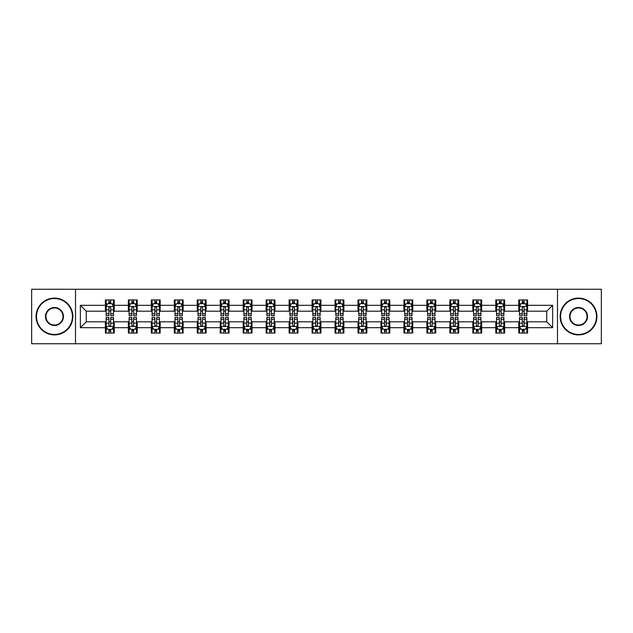 <?xml version="1.0" encoding="UTF-8"?>
<svg xmlns="http://www.w3.org/2000/svg" width="633" height="633" viewBox="0 0 633 633"><rect width="100%" height="100%" fill="white"/><g stroke="black" fill="none" stroke-linecap="round" stroke-linejoin="round"><path stroke-width="0.95" d="M557.483 343.735L601.35 343.735L601.35 289.265L557.483 289.265L557.483 343.735L75.517 343.735L75.517 289.265L31.65 289.265L31.65 343.735L75.517 343.735M557.483 289.265L75.517 289.265M527.598 305.312L527.598 299.939L518.767 299.939L518.767 305.312L504.636 305.312L504.636 299.939L495.797 299.939L495.797 305.312L481.666 305.312L481.666 299.939L472.835 299.939L472.835 305.312L458.703 305.312L458.703 299.939L449.873 299.939L449.873 305.312L435.741 305.312L435.741 299.939L426.903 299.939L426.903 305.312L412.771 305.312L412.771 299.939L403.941 299.939L403.941 305.312L389.809 305.312L389.809 299.939L380.979 299.939L380.979 305.312L366.847 305.312L366.847 299.939L358.017 299.939L358.017 305.312L343.877 305.312L343.877 299.939L335.047 299.939L335.047 305.312L320.915 305.312L320.915 299.939L312.085 299.939L312.085 305.312L297.953 305.312L297.953 299.939L289.123 299.939L289.123 305.312L274.983 305.312L274.983 299.939L266.153 299.939L266.153 305.312L252.021 305.312L252.021 299.939L243.191 299.939L243.191 305.312L229.059 305.312L229.059 299.939L220.229 299.939L220.229 305.312L206.097 305.312L206.097 299.939L197.259 299.939L197.259 305.312L183.127 305.312L183.127 299.939L174.297 299.939L174.297 305.312L160.165 305.312L160.165 299.939L151.334 299.939L151.334 305.312L137.203 305.312L137.203 299.939L128.364 299.939L128.364 305.312L114.233 305.312L114.233 299.939L105.402 299.939L105.402 305.312L80.375 305.312L80.375 327.688L86.262 321.801L105.402 321.801L105.402 333.061L114.233 333.061L114.233 321.801L128.364 321.801L128.364 333.061L137.203 333.061L137.203 321.801L151.334 321.801L151.334 333.061L160.165 333.061L160.165 321.801L174.297 321.801L174.297 333.061L183.127 333.061L183.127 321.801L197.259 321.801L197.259 333.061L206.097 333.061L206.097 321.801L220.229 321.801L220.229 333.061L229.059 333.061L229.059 321.801L243.191 321.801L243.191 333.061L252.021 333.061L252.021 321.801L266.153 321.801L266.153 333.061L274.983 333.061L274.983 321.801L289.123 321.801L289.123 333.061L297.953 333.061L297.953 321.801L312.085 321.801L312.085 333.061L320.915 333.061L320.915 321.801L335.047 321.801L335.047 333.061L343.877 333.061L343.877 321.801L358.017 321.801L358.017 333.061L366.847 333.061L366.847 321.801L380.979 321.801L380.979 333.061L389.809 333.061L389.809 321.801L403.941 321.801L403.941 333.061L412.771 333.061L412.771 321.801L426.903 321.801L426.903 333.061L435.741 333.061L435.741 321.801L449.873 321.801L449.873 333.061L458.703 333.061L458.703 321.801L472.835 321.801L472.835 333.061L481.666 333.061L481.666 321.801L495.797 321.801L495.797 333.061L504.636 333.061L504.636 321.801L518.767 321.801L518.767 333.061L527.598 333.061L527.598 321.801L546.738 321.801L546.738 311.199L527.598 311.199L527.598 305.312L552.625 305.312L552.625 327.688L527.598 327.688M518.767 327.688L504.636 327.688M495.797 327.688L481.666 327.688M472.835 327.688L458.703 327.688M449.873 327.688L435.741 327.688M426.903 327.688L412.771 327.688M403.941 327.688L389.809 327.688M380.979 327.688L366.847 327.688M358.017 327.688L343.877 327.688M335.047 327.688L320.915 327.688M312.085 327.688L297.953 327.688M289.123 327.688L274.983 327.688M266.153 327.688L252.021 327.688M243.191 327.688L229.059 327.688M220.229 327.688L206.097 327.688M197.259 327.688L183.127 327.688M174.297 327.688L160.165 327.688M151.334 327.688L137.203 327.688M128.364 327.688L114.233 327.688M105.402 327.688L80.375 327.688M518.767 305.312L518.767 311.199L504.636 311.199L504.636 305.312M495.797 305.312L495.797 311.199L481.666 311.199L481.666 305.312M472.835 305.312L472.835 311.199L458.703 311.199L458.703 305.312M449.873 305.312L449.873 311.199L435.741 311.199L435.741 305.312M426.903 305.312L426.903 311.199L412.771 311.199L412.771 305.312M403.941 305.312L403.941 311.199L389.809 311.199L389.809 305.312M380.979 305.312L380.979 311.199L366.847 311.199L366.847 305.312M358.017 305.312L358.017 311.199L343.877 311.199L343.877 305.312M335.047 305.312L335.047 311.199L320.915 311.199L320.915 305.312M312.085 305.312L312.085 311.199L297.953 311.199L297.953 305.312M289.123 305.312L289.123 311.199L274.983 311.199L274.983 305.312M266.153 305.312L266.153 311.199L252.021 311.199L252.021 305.312M243.191 305.312L243.191 311.199L229.059 311.199L229.059 305.312M220.229 305.312L220.229 311.199L206.097 311.199L206.097 305.312M197.259 305.312L197.259 311.199L183.127 311.199L183.127 305.312M174.297 305.312L174.297 311.199L160.165 311.199L160.165 305.312M151.334 305.312L151.334 311.199L137.203 311.199L137.203 305.312M128.364 305.312L128.364 311.199L114.233 311.199L114.233 305.312M105.402 305.312L105.402 311.199L86.262 311.199L80.375 305.312M86.262 311.199L86.262 321.801M552.625 327.688L546.738 321.801M546.738 311.199L552.625 305.312M105.402 303.618L106.138 303.618M108.931 303.618L110.704 303.618M113.497 303.618L114.233 303.618M105.402 311.056L106.138 311.056M108.931 311.056L110.704 311.056M113.497 311.056L114.233 311.056M105.402 321.944L106.138 321.944M108.931 321.944L110.704 321.944M113.497 321.944L114.233 321.944M105.402 329.382L106.138 329.382M108.931 329.382L110.704 329.382M113.497 329.382L114.233 329.382M128.364 321.944L129.1 321.944M131.901 321.944L133.666 321.944M136.467 321.944L137.203 321.944M128.364 329.382L129.1 329.382M131.901 329.382L133.666 329.382M136.467 329.382L137.203 329.382M128.364 303.618L129.1 303.618M131.901 303.618L133.666 303.618M136.467 303.618L137.203 303.618M128.364 311.056L129.1 311.056M131.901 311.056L133.666 311.056M136.467 311.056L137.203 311.056M151.334 321.944L152.07 321.944M154.863 321.944L156.628 321.944M159.429 321.944L160.165 321.944M151.334 329.382L152.07 329.382M154.863 329.382L156.628 329.382M159.429 329.382L160.165 329.382M151.334 303.618L152.07 303.618M154.863 303.618L156.628 303.618M159.429 303.618L160.165 303.618M151.334 311.056L152.07 311.056M154.863 311.056L156.628 311.056M159.429 311.056L160.165 311.056M174.297 321.944L175.032 321.944M177.826 321.944L179.598 321.944M182.391 321.944L183.127 321.944M174.297 329.382L175.032 329.382M177.826 329.382L179.598 329.382M182.391 329.382L183.127 329.382M174.297 303.618L175.032 303.618M177.826 303.618L179.598 303.618M182.391 303.618L183.127 303.618M174.297 311.056L175.032 311.056M177.826 311.056L179.598 311.056M182.391 311.056L183.127 311.056M197.259 321.944L197.994 321.944M200.796 321.944L202.56 321.944M205.353 321.944L206.097 321.944M197.259 329.382L197.994 329.382M200.796 329.382L202.56 329.382M205.353 329.382L206.097 329.382M197.259 303.618L197.994 303.618M200.796 303.618L202.56 303.618M205.353 303.618L206.097 303.618M197.259 311.056L197.994 311.056M200.796 311.056L202.56 311.056M205.353 311.056L206.097 311.056M220.229 321.944L220.964 321.944M223.758 321.944L225.522 321.944M228.323 321.944L229.059 321.944M220.229 329.382L220.964 329.382M223.758 329.382L225.522 329.382M228.323 329.382L229.059 329.382M220.229 303.618L220.964 303.618M223.758 303.618L225.522 303.618M228.323 303.618L229.059 303.618M220.229 311.056L220.964 311.056M223.758 311.056L225.522 311.056M228.323 311.056L229.059 311.056M243.191 321.944L243.927 321.944M246.72 321.944L248.492 321.944M251.285 321.944L252.021 321.944M243.191 329.382L243.927 329.382M246.72 329.382L248.492 329.382M251.285 329.382L252.021 329.382M243.191 303.618L243.927 303.618M246.72 303.618L248.492 303.618M251.285 303.618L252.021 303.618M243.191 311.056L243.927 311.056M246.72 311.056L248.492 311.056M251.285 311.056L252.021 311.056M266.153 321.944L266.889 321.944M269.69 321.944L271.454 321.944M274.247 321.944L274.983 321.944M266.153 329.382L266.889 329.382M269.69 329.382L271.454 329.382M274.247 329.382L274.983 329.382M266.153 303.618L266.889 303.618M269.69 303.618L271.454 303.618M274.247 303.618L274.983 303.618M266.153 311.056L266.889 311.056M269.69 311.056L271.454 311.056M274.247 311.056L274.983 311.056M289.123 321.944L289.859 321.944M292.652 321.944L294.416 321.944M297.217 321.944L297.953 321.944M289.123 329.382L289.859 329.382M292.652 329.382L294.416 329.382M297.217 329.382L297.953 329.382M289.123 303.618L289.859 303.618M292.652 303.618L294.416 303.618M297.217 303.618L297.953 303.618M289.123 311.056L289.859 311.056M292.652 311.056L294.416 311.056M297.217 311.056L297.953 311.056M312.085 321.944L312.821 321.944M315.614 321.944L317.386 321.944M320.179 321.944L320.915 321.944M312.085 329.382L312.821 329.382M315.614 329.382L317.386 329.382M320.179 329.382L320.915 329.382M312.085 303.618L312.821 303.618M315.614 303.618L317.386 303.618M320.179 303.618L320.915 303.618M312.085 311.056L312.821 311.056M315.614 311.056L317.386 311.056M320.179 311.056L320.915 311.056M335.047 321.944L335.783 321.944M338.584 321.944L340.348 321.944M343.141 321.944L343.877 321.944M335.047 329.382L335.783 329.382M338.584 329.382L340.348 329.382M343.141 329.382L343.877 329.382M335.047 303.618L335.783 303.618M338.584 303.618L340.348 303.618M343.141 303.618L343.877 303.618M335.047 311.056L335.783 311.056M338.584 311.056L340.348 311.056M343.141 311.056L343.877 311.056M358.017 321.944L358.753 321.944M361.546 321.944L363.31 321.944M366.111 321.944L366.847 321.944M358.017 329.382L358.753 329.382M361.546 329.382L363.31 329.382M366.111 329.382L366.847 329.382M358.017 303.618L358.753 303.618M361.546 303.618L363.31 303.618M366.111 303.618L366.847 303.618M358.017 311.056L358.753 311.056M361.546 311.056L363.31 311.056M366.111 311.056L366.847 311.056M380.979 321.944L381.715 321.944M384.508 321.944L386.28 321.944M389.073 321.944L389.809 321.944M380.979 329.382L381.715 329.382M384.508 329.382L386.28 329.382M389.073 329.382L389.809 329.382M380.979 303.618L381.715 303.618M384.508 303.618L386.28 303.618M389.073 303.618L389.809 303.618M380.979 311.056L381.715 311.056M384.508 311.056L386.28 311.056M389.073 311.056L389.809 311.056M403.941 321.944L404.677 321.944M407.478 321.944L409.242 321.944M412.036 321.944L412.771 321.944M403.941 329.382L404.677 329.382M407.478 329.382L409.242 329.382M412.036 329.382L412.771 329.382M403.941 303.618L404.677 303.618M407.478 303.618L409.242 303.618M412.036 303.618L412.771 303.618M403.941 311.056L404.677 311.056M407.478 311.056L409.242 311.056M412.036 311.056L412.771 311.056M426.903 321.944L427.647 321.944M430.44 321.944L432.204 321.944M435.006 321.944L435.741 321.944M426.903 329.382L427.647 329.382M430.44 329.382L432.204 329.382M435.006 329.382L435.741 329.382M426.903 303.618L427.647 303.618M430.44 303.618L432.204 303.618M435.006 303.618L435.741 303.618M426.903 311.056L427.647 311.056M430.44 311.056L432.204 311.056M435.006 311.056L435.741 311.056M449.873 321.944L450.609 321.944M453.402 321.944L455.174 321.944M457.968 321.944L458.703 321.944M449.873 329.382L450.609 329.382M453.402 329.382L455.174 329.382M457.968 329.382L458.703 329.382M449.873 303.618L450.609 303.618M453.402 303.618L455.174 303.618M457.968 303.618L458.703 303.618M449.873 311.056L450.609 311.056M453.402 311.056L455.174 311.056M457.968 311.056L458.703 311.056M472.835 321.944L473.571 321.944M476.372 321.944L478.137 321.944M480.93 321.944L481.666 321.944M472.835 329.382L473.571 329.382M476.372 329.382L478.137 329.382M480.93 329.382L481.666 329.382M472.835 303.618L473.571 303.618M476.372 303.618L478.137 303.618M480.93 303.618L481.666 303.618M472.835 311.056L473.571 311.056M476.372 311.056L478.137 311.056M480.93 311.056L481.666 311.056M495.797 321.944L496.533 321.944M499.334 321.944L501.099 321.944M503.9 321.944L504.636 321.944M495.797 329.382L496.533 329.382M499.334 329.382L501.099 329.382M503.9 329.382L504.636 329.382M495.797 303.618L496.533 303.618M499.334 303.618L501.099 303.618M503.9 303.618L504.636 303.618M495.797 311.056L496.533 311.056M499.334 311.056L501.099 311.056M503.9 311.056L504.636 311.056M518.767 321.944L519.503 321.944M522.296 321.944L524.069 321.944M526.862 321.944L527.598 321.944M518.767 329.382L519.503 329.382M522.296 329.382L524.069 329.382M526.862 329.382L527.598 329.382M518.767 303.618L519.503 303.618M522.296 303.618L524.069 303.618M526.862 303.618L527.598 303.618M518.767 311.056L519.503 311.056M522.296 311.056L524.069 311.056M526.862 311.056L527.598 311.056M110.704 301.854L108.931 301.854M113.497 313.77L110.704 313.77L110.704 315.614L113.497 315.614L113.497 306.633L112.025 303.69L107.61 303.69L106.138 306.633L106.138 315.614L108.931 315.614L108.931 313.77L106.138 313.77M106.138 306.633L106.138 299.939M113.497 306.633L113.497 299.939M108.931 303.69L108.931 299.939M110.704 299.939L110.704 303.69M110.704 313.77L110.704 307.741C110.11 306.609 109.525 306.609 108.931 307.741L108.931 313.77M108.931 331.146L110.704 331.146M106.138 319.23L108.931 319.23L108.931 317.386L106.138 317.386L106.138 326.367L107.61 329.31L112.025 329.31L113.497 326.367L113.497 317.386L110.704 317.386L110.704 319.23L113.497 319.23M113.497 326.367L113.497 333.061M106.138 326.367L106.138 333.061M110.704 329.31L110.704 333.061M108.931 333.061L108.931 329.31M108.931 319.23L108.931 325.259C109.525 326.391 110.11 326.391 110.704 325.259L110.704 319.23M54.47 298.539A17.961 17.961 0 0 0 36.508 316.5A17.961 17.961 0 0 0 54.47 334.461A17.961 17.961 0 0 0 72.423 316.5A17.961 17.961 0 0 0 54.47 298.539M54.47 334.904A18.404 18.404 0 0 1 36.065 316.5A18.404 18.404 0 0 1 54.47 298.096A18.404 18.404 0 0 1 72.866 316.5A18.404 18.404 0 0 1 54.47 334.904M54.47 307.519A8.981 8.981 0 0 1 63.45 316.5A8.981 8.981 0 0 1 54.47 325.481A8.981 8.981 0 0 1 45.489 316.5A8.981 8.981 0 0 1 54.47 307.519M54.47 325.038A8.538 8.538 0 0 0 63.007 316.5A8.538 8.538 0 0 0 54.47 307.962A8.538 8.538 0 0 0 45.932 316.5A8.538 8.538 0 0 0 54.47 325.038M578.53 298.539A17.961 17.961 0 0 0 560.577 316.5A17.961 17.961 0 0 0 578.53 334.461A17.961 17.961 0 0 0 596.492 316.5A17.961 17.961 0 0 0 578.53 298.539M578.53 334.904A18.404 18.404 0 0 1 560.134 316.5A18.404 18.404 0 0 1 578.53 298.096A18.404 18.404 0 0 1 596.935 316.5A18.404 18.404 0 0 1 578.53 334.904M578.53 307.519A8.981 8.981 0 0 1 587.511 316.5A8.981 8.981 0 0 1 578.53 325.481A8.981 8.981 0 0 1 569.55 316.5A8.981 8.981 0 0 1 578.53 307.519M578.53 325.038A8.538 8.538 0 0 0 587.068 316.5A8.538 8.538 0 0 0 578.53 307.962A8.538 8.538 0 0 0 569.993 316.5A8.538 8.538 0 0 0 578.53 325.038M133.666 301.854L131.901 301.854M136.467 313.77L133.666 313.77L133.666 315.614L136.467 315.614L136.467 306.633L134.987 303.69L130.572 303.69L129.1 306.633L129.1 315.614L131.901 315.614L131.901 313.77L129.1 313.77M129.1 306.633L129.1 299.939M136.467 306.633L136.467 299.939M131.901 303.69L131.901 299.939M133.666 299.939L133.666 303.69M133.666 313.77L133.666 307.741C133.08 306.609 132.487 306.609 131.901 307.741L131.901 313.77M156.628 301.854L154.863 301.854M159.429 313.77L156.628 313.77L156.628 315.614L159.429 315.614L159.429 306.633L157.957 303.69L153.542 303.69L152.07 306.633L152.07 315.614L154.863 315.614L154.863 313.77L152.07 313.77M152.07 306.633L152.07 299.939M159.429 306.633L159.429 299.939M154.863 303.69L154.863 299.939M156.628 299.939L156.628 303.69M156.628 313.77L156.628 307.741C156.042 306.609 155.457 306.609 154.863 307.741L154.863 313.77M131.901 331.146L133.666 331.146M129.1 319.23L131.901 319.23L131.901 317.386L129.1 317.386L129.1 326.367L130.572 329.31L134.987 329.31L136.467 326.367L136.467 317.386L133.666 317.386L133.666 319.23L136.467 319.23M136.467 326.367L136.467 333.061M129.1 326.367L129.1 333.061M133.666 329.31L133.666 333.061M131.901 333.061L131.901 329.31M131.901 319.23L131.901 325.259C132.487 326.391 133.08 326.391 133.666 325.259L133.666 319.23M154.863 331.146L156.628 331.146M152.07 319.23L154.863 319.23L154.863 317.386L152.07 317.386L152.07 326.367L153.542 329.31L157.957 329.31L159.429 326.367L159.429 317.386L156.628 317.386L156.628 319.23L159.429 319.23M159.429 326.367L159.429 333.061M152.07 326.367L152.07 333.061M156.628 329.31L156.628 333.061M154.863 333.061L154.863 329.31M154.863 319.23L154.863 325.259C155.449 326.391 156.042 326.391 156.628 325.259L156.628 319.23M179.598 301.854L177.826 301.854M182.391 313.77L179.598 313.77L179.598 315.614L182.391 315.614L182.391 306.633L180.919 303.69L176.504 303.69L175.032 306.633L175.032 315.614L177.826 315.614L177.826 313.77L175.032 313.77M175.032 306.633L175.032 299.939M182.391 306.633L182.391 299.939M177.826 303.69L177.826 299.939M179.598 299.939L179.598 303.69M179.598 313.77L179.598 307.741C179.004 306.609 178.419 306.609 177.826 307.741L177.826 313.77M202.56 301.854L200.796 301.854M205.353 313.77L202.56 313.77L202.56 315.614L205.353 315.614L205.353 306.633L203.881 303.69L199.466 303.69L197.994 306.633L197.994 315.614L200.796 315.614L200.796 313.77L197.994 313.77M197.994 306.633L197.994 299.939M205.353 306.633L205.353 299.939M200.796 303.69L200.796 299.939M202.56 299.939L202.56 303.69M202.56 313.77L202.56 307.741C201.974 306.609 201.381 306.609 200.796 307.741L200.796 313.77M225.522 301.854L223.758 301.854M228.323 313.77L225.522 313.77L225.522 315.614L228.323 315.614L228.323 306.633L226.851 303.69L222.436 303.69L220.964 306.633L220.964 315.614L223.758 315.614L223.758 313.77L220.964 313.77M220.964 306.633L220.964 299.939M228.323 306.633L228.323 299.939M223.758 303.69L223.758 299.939M225.522 299.939L225.522 303.69M225.522 313.77L225.522 307.741C224.937 306.609 224.351 306.609 223.758 307.741L223.758 313.77M177.826 331.146L179.598 331.146M175.032 319.23L177.826 319.23L177.826 317.386L175.032 317.386L175.032 326.367L176.504 329.31L180.919 329.31L182.391 326.367L182.391 317.386L179.598 317.386L179.598 319.23L182.391 319.23M182.391 326.367L182.391 333.061M175.032 326.367L175.032 333.061M179.598 329.31L179.598 333.061M177.826 333.061L177.826 329.31M177.826 319.23L177.826 325.259C178.419 326.391 179.004 326.391 179.598 325.259L179.598 319.23M200.796 331.146L202.56 331.146M197.994 319.23L200.796 319.23L200.796 317.386L197.994 317.386L197.994 326.367L199.466 329.31L203.881 329.31L205.353 326.367L205.353 317.386L202.56 317.386L202.56 319.23L205.353 319.23M205.353 326.367L205.353 333.061M197.994 326.367L197.994 333.061M202.56 329.31L202.56 333.061M200.796 333.061L200.796 329.31M200.796 319.23L200.796 325.259C201.381 326.391 201.967 326.391 202.56 325.259L202.56 319.23M223.758 331.146L225.522 331.146M220.964 319.23L223.758 319.23L223.758 317.386L220.964 317.386L220.964 326.367L222.436 329.31L226.851 329.31L228.323 326.367L228.323 317.386L225.522 317.386L225.522 319.23L228.323 319.23M228.323 326.367L228.323 333.061M220.964 326.367L220.964 333.061M225.522 329.31L225.522 333.061M223.758 333.061L223.758 329.31M223.758 319.23L223.758 325.259C224.343 326.391 224.937 326.391 225.522 325.259L225.522 319.23M248.492 301.854L246.72 301.854M251.285 313.77L248.492 313.77L248.492 315.614L251.285 315.614L251.285 306.633L249.813 303.69L245.398 303.69L243.927 306.633L243.927 315.614L246.72 315.614L246.72 313.77L243.927 313.77M243.927 306.633L243.927 299.939M251.285 306.633L251.285 299.939M246.72 303.69L246.72 299.939M248.492 299.939L248.492 303.69M248.492 313.77L248.492 307.741C247.899 306.609 247.313 306.609 246.72 307.741L246.72 313.77M246.72 331.146L248.492 331.146M243.927 319.23L246.72 319.23L246.72 317.386L243.927 317.386L243.927 326.367L245.398 329.31L249.813 329.31L251.285 326.367L251.285 317.386L248.492 317.386L248.492 319.23L251.285 319.23M251.285 326.367L251.285 333.061M243.927 326.367L243.927 333.061M248.492 329.31L248.492 333.061M246.72 333.061L246.72 329.31M246.72 319.23L246.72 325.259C247.313 326.391 247.899 326.391 248.492 325.259L248.492 319.23M271.454 301.854L269.69 301.854M274.247 313.77L271.454 313.77L271.454 315.614L274.247 315.614L274.247 306.633L272.776 303.69L268.36 303.69L266.889 306.633L266.889 315.614L269.69 315.614L269.69 313.77L266.889 313.77M266.889 306.633L266.889 299.939M274.247 306.633L274.247 299.939M269.69 303.69L269.69 299.939M271.454 299.939L271.454 303.69M271.454 313.77L271.454 307.741C270.869 306.609 270.275 306.609 269.69 307.741L269.69 313.77M269.69 331.146L271.454 331.146M266.889 319.23L269.69 319.23L269.69 317.386L266.889 317.386L266.889 326.367L268.36 329.31L272.776 329.31L274.247 326.367L274.247 317.386L271.454 317.386L271.454 319.23L274.247 319.23M274.247 326.367L274.247 333.061M266.889 326.367L266.889 333.061M271.454 329.31L271.454 333.061M269.69 333.061L269.69 329.31M269.69 319.23L269.69 325.259C270.275 326.391 270.861 326.391 271.454 325.259L271.454 319.23M294.416 301.854L292.652 301.854M297.217 313.77L294.416 313.77L294.416 315.614L297.217 315.614L297.217 306.633L295.746 303.69L291.33 303.69L289.859 306.633L289.859 315.614L292.652 315.614L292.652 313.77L289.859 313.77M289.859 306.633L289.859 299.939M297.217 306.633L297.217 299.939M292.652 303.69L292.652 299.939M294.416 299.939L294.416 303.69M294.416 313.77L294.416 307.741C293.831 306.609 293.245 306.609 292.652 307.741L292.652 313.77M292.652 331.146L294.416 331.146M289.859 319.23L292.652 319.23L292.652 317.386L289.859 317.386L289.859 326.367L291.33 329.31L295.746 329.31L297.217 326.367L297.217 317.386L294.416 317.386L294.416 319.23L297.217 319.23M297.217 326.367L297.217 333.061M289.859 326.367L289.859 333.061M294.416 329.31L294.416 333.061M292.652 333.061L292.652 329.31M292.652 319.23L292.652 325.259C293.237 326.391 293.831 326.391 294.416 325.259L294.416 319.23M317.386 301.854L315.614 301.854M320.179 313.77L317.386 313.77L317.386 315.614L320.179 315.614L320.179 306.633L318.708 303.69L314.292 303.69L312.821 306.633L312.821 315.614L315.614 315.614L315.614 313.77L312.821 313.77M312.821 306.633L312.821 299.939M320.179 306.633L320.179 299.939M315.614 303.69L315.614 299.939M317.386 299.939L317.386 303.69M317.386 313.77L317.386 307.741C316.793 306.609 316.207 306.609 315.614 307.741L315.614 313.77M315.614 331.146L317.386 331.146M312.821 319.23L315.614 319.23L315.614 317.386L312.821 317.386L312.821 326.367L314.292 329.31L318.708 329.31L320.179 326.367L320.179 317.386L317.386 317.386L317.386 319.23L320.179 319.23M320.179 326.367L320.179 333.061M312.821 326.367L312.821 333.061M317.386 329.31L317.386 333.061M315.614 333.061L315.614 329.31M315.614 319.23L315.614 325.259C316.207 326.391 316.793 326.391 317.386 325.259L317.386 319.23M340.348 301.854L338.584 301.854M343.141 313.77L340.348 313.77L340.348 315.614L343.141 315.614L343.141 306.633L341.67 303.69L337.254 303.69L335.783 306.633L335.783 315.614L338.584 315.614L338.584 313.77L335.783 313.77M335.783 306.633L335.783 299.939M343.141 306.633L343.141 299.939M338.584 303.69L338.584 299.939M340.348 299.939L340.348 303.69M340.348 313.77L340.348 307.741C339.763 306.609 339.169 306.609 338.584 307.741L338.584 313.77M338.584 331.146L340.348 331.146M335.783 319.23L338.584 319.23L338.584 317.386L335.783 317.386L335.783 326.367L337.254 329.31L341.67 329.31L343.141 326.367L343.141 317.386L340.348 317.386L340.348 319.23L343.141 319.23M343.141 326.367L343.141 333.061M335.783 326.367L335.783 333.061M340.348 329.31L340.348 333.061M338.584 333.061L338.584 329.31M338.584 319.23L338.584 325.259C339.169 326.391 339.755 326.391 340.348 325.259L340.348 319.23M363.31 301.854L361.546 301.854M366.111 313.77L363.31 313.77L363.31 315.614L366.111 315.614L366.111 306.633L364.64 303.69L360.224 303.69L358.753 306.633L358.753 315.614L361.546 315.614L361.546 313.77L358.753 313.77M358.753 306.633L358.753 299.939M366.111 306.633L366.111 299.939M361.546 303.69L361.546 299.939M363.31 299.939L363.31 303.69M363.31 313.77L363.31 307.741C362.725 306.609 362.139 306.609 361.546 307.741L361.546 313.77M361.546 331.146L363.31 331.146M358.753 319.23L361.546 319.23L361.546 317.386L358.753 317.386L358.753 326.367L360.224 329.31L364.64 329.31L366.111 326.367L366.111 317.386L363.31 317.386L363.31 319.23L366.111 319.23M366.111 326.367L366.111 333.061M358.753 326.367L358.753 333.061M363.31 329.31L363.31 333.061M361.546 333.061L361.546 329.31M361.546 319.23L361.546 325.259C362.131 326.391 362.725 326.391 363.31 325.259L363.31 319.23M386.28 301.854L384.508 301.854M389.073 313.77L386.28 313.77L386.28 315.614L389.073 315.614L389.073 306.633L387.602 303.69L383.187 303.69L381.715 306.633L381.715 315.614L384.508 315.614L384.508 313.77L381.715 313.77M381.715 306.633L381.715 299.939M389.073 306.633L389.073 299.939M384.508 303.69L384.508 299.939M386.28 299.939L386.28 303.69M386.28 313.77L386.28 307.741C385.687 306.609 385.101 306.609 384.508 307.741L384.508 313.77M384.508 331.146L386.28 331.146M381.715 319.23L384.508 319.23L384.508 317.386L381.715 317.386L381.715 326.367L383.187 329.31L387.602 329.31L389.073 326.367L389.073 317.386L386.28 317.386L386.28 319.23L389.073 319.23M389.073 326.367L389.073 333.061M381.715 326.367L381.715 333.061M386.28 329.31L386.28 333.061M384.508 333.061L384.508 329.31M384.508 319.23L384.508 325.259C385.101 326.391 385.687 326.391 386.28 325.259L386.28 319.23M409.242 301.854L407.478 301.854M412.036 313.77L409.242 313.77L409.242 315.614L412.036 315.614L412.036 306.633L410.564 303.69L406.149 303.69L404.677 306.633L404.677 315.614L407.478 315.614L407.478 313.77L404.677 313.77M404.677 306.633L404.677 299.939M412.036 306.633L412.036 299.939M407.478 303.69L407.478 299.939M409.242 299.939L409.242 303.69M409.242 313.77L409.242 307.741C408.657 306.609 408.063 306.609 407.478 307.741L407.478 313.77M407.478 331.146L409.242 331.146M404.677 319.23L407.478 319.23L407.478 317.386L404.677 317.386L404.677 326.367L406.149 329.31L410.564 329.31L412.036 326.367L412.036 317.386L409.242 317.386L409.242 319.23L412.036 319.23M412.036 326.367L412.036 333.061M404.677 326.367L404.677 333.061M409.242 329.31L409.242 333.061M407.478 333.061L407.478 329.31M407.478 319.23L407.478 325.259C408.063 326.391 408.649 326.391 409.242 325.259L409.242 319.23M432.204 301.854L430.44 301.854M435.006 313.77L432.204 313.77L432.204 315.614L435.006 315.614L435.006 306.633L433.534 303.69L429.119 303.69L427.647 306.633L427.647 315.614L430.44 315.614L430.44 313.77L427.647 313.77M427.647 306.633L427.647 299.939M435.006 306.633L435.006 299.939M430.44 303.69L430.44 299.939M432.204 299.939L432.204 303.69M432.204 313.77L432.204 307.741C431.619 306.609 431.033 306.609 430.44 307.741L430.44 313.77M430.44 331.146L432.204 331.146M427.647 319.23L430.44 319.23L430.44 317.386L427.647 317.386L427.647 326.367L429.119 329.31L433.534 329.31L435.006 326.367L435.006 317.386L432.204 317.386L432.204 319.23L435.006 319.23M435.006 326.367L435.006 333.061M427.647 326.367L427.647 333.061M432.204 329.31L432.204 333.061M430.44 333.061L430.44 329.31M430.44 319.23L430.44 325.259C431.026 326.391 431.619 326.391 432.204 325.259L432.204 319.23M455.174 301.854L453.402 301.854M457.968 313.77L455.174 313.77L455.174 315.614L457.968 315.614L457.968 306.633L456.496 303.69L452.081 303.69L450.609 306.633L450.609 315.614L453.402 315.614L453.402 313.77L450.609 313.77M450.609 306.633L450.609 299.939M457.968 306.633L457.968 299.939M453.402 303.69L453.402 299.939M455.174 299.939L455.174 303.69M455.174 313.77L455.174 307.741C454.581 306.609 453.996 306.609 453.402 307.741L453.402 313.77M453.402 331.146L455.174 331.146M450.609 319.23L453.402 319.23L453.402 317.386L450.609 317.386L450.609 326.367L452.081 329.31L456.496 329.31L457.968 326.367L457.968 317.386L455.174 317.386L455.174 319.23L457.968 319.23M457.968 326.367L457.968 333.061M450.609 326.367L450.609 333.061M455.174 329.31L455.174 333.061M453.402 333.061L453.402 329.31M453.402 319.23L453.402 325.259C453.996 326.391 454.581 326.391 455.174 325.259L455.174 319.23M478.137 301.854L476.372 301.854M480.93 313.77L478.137 313.77L478.137 315.614L480.93 315.614L480.93 306.633L479.458 303.69L475.043 303.69L473.571 306.633L473.571 315.614L476.372 315.614L476.372 313.77L473.571 313.77M473.571 306.633L473.571 299.939M480.93 306.633L480.93 299.939M476.372 303.69L476.372 299.939M478.137 299.939L478.137 303.69M478.137 313.77L478.137 307.741C477.551 306.609 476.958 306.609 476.372 307.741L476.372 313.77M476.372 331.146L478.137 331.146M473.571 319.23L476.372 319.23L476.372 317.386L473.571 317.386L473.571 326.367L475.043 329.31L479.458 329.31L480.93 326.367L480.93 317.386L478.137 317.386L478.137 319.23L480.93 319.23M480.93 326.367L480.93 333.061M473.571 326.367L473.571 333.061M478.137 329.31L478.137 333.061M476.372 333.061L476.372 329.31M476.372 319.23L476.372 325.259C476.958 326.391 477.543 326.391 478.137 325.259L478.137 319.23M501.099 301.854L499.334 301.854M503.9 313.77L501.099 313.77L501.099 315.614L503.9 315.614L503.9 306.633L502.428 303.69L498.013 303.69L496.533 306.633L496.533 315.614L499.334 315.614L499.334 313.77L496.533 313.77M496.533 306.633L496.533 299.939M503.9 306.633L503.9 299.939M499.334 303.69L499.334 299.939M501.099 299.939L501.099 303.69M501.099 313.77L501.099 307.741C500.513 306.609 499.92 306.609 499.334 307.741L499.334 313.77M499.334 331.146L501.099 331.146M496.533 319.23L499.334 319.23L499.334 317.386L496.533 317.386L496.533 326.367L498.013 329.31L502.428 329.31L503.9 326.367L503.9 317.386L501.099 317.386L501.099 319.23L503.9 319.23M503.9 326.367L503.9 333.061M496.533 326.367L496.533 333.061M501.099 329.31L501.099 333.061M499.334 333.061L499.334 329.31M499.334 319.23L499.334 325.259C499.92 326.391 500.513 326.391 501.099 325.259L501.099 319.23M524.069 301.854L522.296 301.854M526.862 313.77L524.069 313.77L524.069 315.614L526.862 315.614L526.862 306.633L525.39 303.69L520.975 303.69L519.503 306.633L519.503 315.614L522.296 315.614L522.296 313.77L519.503 313.77M519.503 306.633L519.503 299.939M526.862 306.633L526.862 299.939M522.296 303.69L522.296 299.939M524.069 299.939L524.069 303.69M524.069 313.77L524.069 307.741C523.475 306.609 522.89 306.609 522.296 307.741L522.296 313.77M522.296 331.146L524.069 331.146M519.503 319.23L522.296 319.23L522.296 317.386L519.503 317.386L519.503 326.367L520.975 329.31L525.39 329.31L526.862 326.367L526.862 317.386L524.069 317.386L524.069 319.23L526.862 319.23M526.862 326.367L526.862 333.061M519.503 326.367L519.503 333.061M524.069 329.31L524.069 333.061M522.296 333.061L522.296 329.31M522.296 319.23L522.296 325.259C522.89 326.391 523.475 326.391 524.069 325.259L524.069 319.23M113.465 306.562L106.178 306.562M106.138 303.872L107.523 303.872M112.112 303.872L113.497 303.872M108.931 309.822L106.138 309.822M113.497 309.822L110.704 309.822M110.704 302.788L108.931 302.788M106.178 326.438L113.465 326.438M113.497 329.128L112.112 329.128M107.523 329.128L106.138 329.128M110.704 323.178L113.497 323.178M106.138 323.178L108.931 323.178M108.931 330.212L110.704 330.212M136.427 306.562L129.14 306.562M129.1 303.872L130.485 303.872M135.082 303.872L136.467 303.872M131.901 309.822L129.1 309.822M136.467 309.822L133.666 309.822M133.666 302.788L131.901 302.788M159.389 306.562L152.102 306.562M152.07 303.872L153.447 303.872M158.044 303.872L159.429 303.872M154.863 309.822L152.07 309.822M159.429 309.822L156.628 309.822M156.628 302.788L154.863 302.788M129.14 326.438L136.427 326.438M136.467 329.128L135.082 329.128M130.485 329.128L129.1 329.128M133.666 323.178L136.467 323.178M129.1 323.178L131.901 323.178M131.901 330.212L133.666 330.212M152.102 326.438L159.389 326.438M159.429 329.128L158.044 329.128M153.447 329.128L152.07 329.128M156.628 323.178L159.429 323.178M152.07 323.178L154.863 323.178M154.863 330.212L156.628 330.212M182.359 306.562L175.072 306.562M175.032 303.872L176.417 303.872M181.006 303.872L182.391 303.872M177.826 309.822L175.032 309.822M182.391 309.822L179.598 309.822M179.598 302.788L177.826 302.788M205.321 306.562L198.034 306.562M197.994 303.872L199.379 303.872M203.976 303.872L205.353 303.872M200.796 309.822L197.994 309.822M205.353 309.822L202.56 309.822M202.56 302.788L200.796 302.788M228.284 306.562L220.996 306.562M220.964 303.872L222.341 303.872M226.938 303.872L228.323 303.872M223.758 309.822L220.964 309.822M228.323 309.822L225.522 309.822M225.522 302.788L223.758 302.788M175.072 326.438L182.359 326.438M182.391 329.128L181.006 329.128M176.417 329.128L175.032 329.128M179.598 323.178L182.391 323.178M175.032 323.178L177.826 323.178M177.826 330.212L179.598 330.212M198.034 326.438L205.321 326.438M205.353 329.128L203.976 329.128M199.379 329.128L197.994 329.128M202.56 323.178L205.353 323.178M197.994 323.178L200.796 323.178M200.796 330.212L202.56 330.212M220.996 326.438L228.284 326.438M228.323 329.128L226.938 329.128M222.341 329.128L220.964 329.128M225.522 323.178L228.323 323.178M220.964 323.178L223.758 323.178M223.758 330.212L225.522 330.212M251.246 306.562L243.966 306.562M243.927 303.872L245.311 303.872M249.9 303.872L251.285 303.872M246.72 309.822L243.927 309.822M251.285 309.822L248.492 309.822M248.492 302.788L246.72 302.788M243.966 326.438L251.246 326.438M251.285 329.128L249.9 329.128M245.311 329.128L243.927 329.128M248.492 323.178L251.285 323.178M243.927 323.178L246.72 323.178M246.72 330.212L248.492 330.212M274.216 306.562L266.928 306.562M266.889 303.872L268.273 303.872M272.87 303.872L274.247 303.872M269.69 309.822L266.889 309.822M274.247 309.822L271.454 309.822M271.454 302.788L269.69 302.788M266.928 326.438L274.216 326.438M274.247 329.128L272.87 329.128M268.273 329.128L266.889 329.128M271.454 323.178L274.247 323.178M266.889 323.178L269.69 323.178M269.69 330.212L271.454 330.212M297.178 306.562L289.89 306.562M289.859 303.872L291.235 303.872M295.833 303.872L297.217 303.872M292.652 309.822L289.859 309.822M297.217 309.822L294.416 309.822M294.416 302.788L292.652 302.788M289.89 326.438L297.178 326.438M297.217 329.128L295.833 329.128M291.235 329.128L289.859 329.128M294.416 323.178L297.217 323.178M289.859 323.178L292.652 323.178M292.652 330.212L294.416 330.212M320.14 306.562L312.86 306.562M312.821 303.872L314.205 303.872M318.795 303.872L320.179 303.872M315.614 309.822L312.821 309.822M320.179 309.822L317.386 309.822M317.386 302.788L315.614 302.788M312.86 326.438L320.14 326.438M320.179 329.128L318.795 329.128M314.205 329.128L312.821 329.128M317.386 323.178L320.179 323.178M312.821 323.178L315.614 323.178M315.614 330.212L317.386 330.212M343.11 306.562L335.822 306.562M335.783 303.872L337.167 303.872M341.765 303.872L343.141 303.872M338.584 309.822L335.783 309.822M343.141 309.822L340.348 309.822M340.348 302.788L338.584 302.788M335.822 326.438L343.11 326.438M343.141 329.128L341.765 329.128M337.167 329.128L335.783 329.128M340.348 323.178L343.141 323.178M335.783 323.178L338.584 323.178M338.584 330.212L340.348 330.212M366.072 306.562L358.784 306.562M358.753 303.872L360.13 303.872M364.727 303.872L366.111 303.872M361.546 309.822L358.753 309.822M366.111 309.822L363.31 309.822M363.31 302.788L361.546 302.788M358.784 326.438L366.072 326.438M366.111 329.128L364.727 329.128M360.13 329.128L358.753 329.128M363.31 323.178L366.111 323.178M358.753 323.178L361.546 323.178M361.546 330.212L363.31 330.212M389.034 306.562L381.754 306.562M381.715 303.872L383.1 303.872M387.689 303.872L389.073 303.872M384.508 309.822L381.715 309.822M389.073 309.822L386.28 309.822M386.28 302.788L384.508 302.788M381.754 326.438L389.034 326.438M389.073 329.128L387.689 329.128M383.1 329.128L381.715 329.128M386.28 323.178L389.073 323.178M381.715 323.178L384.508 323.178M384.508 330.212L386.28 330.212M412.004 306.562L404.716 306.562M404.677 303.872L406.062 303.872M410.659 303.872L412.036 303.872M407.478 309.822L404.677 309.822M412.036 309.822L409.242 309.822M409.242 302.788L407.478 302.788M404.716 326.438L412.004 326.438M412.036 329.128L410.659 329.128M406.062 329.128L404.677 329.128M409.242 323.178L412.036 323.178M404.677 323.178L407.478 323.178M407.478 330.212L409.242 330.212M434.966 306.562L427.679 306.562M427.647 303.872L429.024 303.872M433.621 303.872L435.006 303.872M430.44 309.822L427.647 309.822M435.006 309.822L432.204 309.822M432.204 302.788L430.44 302.788M427.679 326.438L434.966 326.438M435.006 329.128L433.621 329.128M429.024 329.128L427.647 329.128M432.204 323.178L435.006 323.178M427.647 323.178L430.44 323.178M430.44 330.212L432.204 330.212M457.928 306.562L450.641 306.562M450.609 303.872L451.994 303.872M456.583 303.872L457.968 303.872M453.402 309.822L450.609 309.822M457.968 309.822L455.174 309.822M455.174 302.788L453.402 302.788M450.641 326.438L457.928 326.438M457.968 329.128L456.583 329.128M451.994 329.128L450.609 329.128M455.174 323.178L457.968 323.178M450.609 323.178L453.402 323.178M453.402 330.212L455.174 330.212M480.898 306.562L473.611 306.562M473.571 303.872L474.956 303.872M479.553 303.872L480.93 303.872M476.372 309.822L473.571 309.822M480.93 309.822L478.137 309.822M478.137 302.788L476.372 302.788M473.611 326.438L480.898 326.438M480.93 329.128L479.553 329.128M474.956 329.128L473.571 329.128M478.137 323.178L480.93 323.178M473.571 323.178L476.372 323.178M476.372 330.212L478.137 330.212M503.86 306.562L496.573 306.562M496.533 303.872L497.918 303.872M502.515 303.872L503.9 303.872M499.334 309.822L496.533 309.822M503.9 309.822L501.099 309.822M501.099 302.788L499.334 302.788M496.573 326.438L503.86 326.438M503.9 329.128L502.515 329.128M497.918 329.128L496.533 329.128M501.099 323.178L503.9 323.178M496.533 323.178L499.334 323.178M499.334 330.212L501.099 330.212M526.822 306.562L519.535 306.562M519.503 303.872L520.888 303.872M525.477 303.872L526.862 303.872M522.296 309.822L519.503 309.822M526.862 309.822L524.069 309.822M524.069 302.788L522.296 302.788M519.535 326.438L526.822 326.438M526.862 329.128L525.477 329.128M520.888 329.128L519.503 329.128M524.069 323.178L526.862 323.178M519.503 323.178L522.296 323.178M522.296 330.212L524.069 330.212"/></g></svg>
